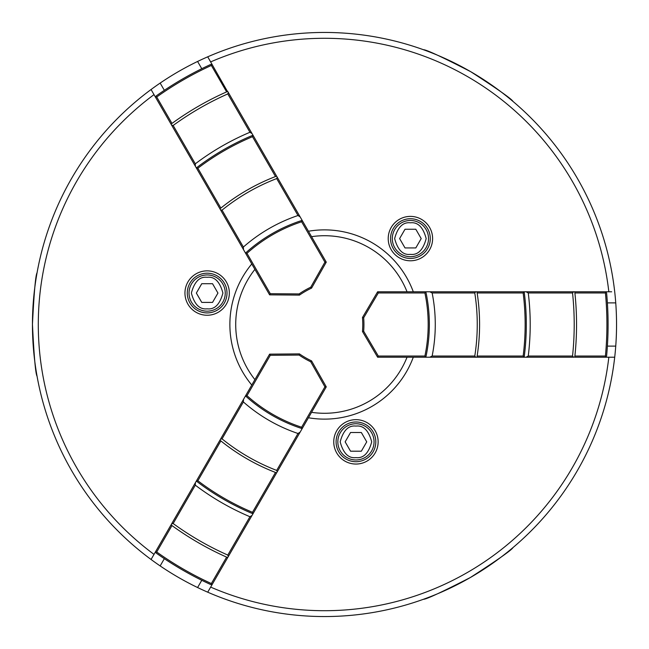 <?xml version="1.0" encoding="UTF-8"?>
<svg xmlns="http://www.w3.org/2000/svg" width="649" height="649" viewBox="0 0 649 649"><rect width="100%" height="100%" fill="white"/><g stroke="black" fill="none" stroke-linecap="round" stroke-linejoin="round"><path stroke-width="0.97" d="M207.145 273.197A19.859 19.859 0 0 0 187.285 293.056A19.859 19.859 0 0 0 207.145 312.915A19.859 19.859 0 0 0 227.004 293.056A19.859 19.859 0 0 0 207.145 273.197M207.145 270.86A22.196 22.196 0 0 0 184.949 293.056A22.196 22.196 0 0 0 207.145 315.252A22.196 22.196 0 0 0 229.34 293.056A22.196 22.196 0 0 0 207.145 270.86M254.903 379.624A88.783 88.783 0 0 1 254.903 269.376M308.429 231.247A94.624 94.624 0 0 1 413.291 291.79L407.037 291.79A88.783 88.783 0 0 0 311.561 236.666M311.561 412.334A88.783 88.783 0 0 0 407.037 357.21M155.768 551.334L171.036 524.879A301.396 301.396 0 0 0 171.985 525.576L156.725 552.007L155.955 552.177L155.768 551.334L151.063 559.479A292.05 292.05 0 0 0 614.708 291.79A292.05 292.05 0 0 0 207.721 56.812L227.483 91.501M308.429 417.753A94.624 94.624 0 0 0 413.291 357.21M611.65 291.79L608.835 291.79A286.209 286.209 0 0 0 210.657 61.906L207.721 56.812A292.05 292.05 0 0 0 151.063 89.521L171.036 124.121L155.768 97.666L156.133 95.979A332.937 332.937 0 0 1 210.779 64.429L212.426 64.957M355.944 419.66A22.196 22.196 0 0 0 333.748 441.855A22.196 22.196 0 0 0 355.944 464.051A22.196 22.196 0 0 0 378.14 441.855A22.196 22.196 0 0 0 355.944 419.66M355.944 461.715A19.859 19.859 0 0 1 336.085 441.855A19.859 19.859 0 0 1 355.944 421.996A19.859 19.859 0 0 1 375.803 441.855A19.859 19.859 0 0 1 355.944 461.715M410.411 216.393A22.196 22.196 0 0 0 388.216 238.589A22.196 22.196 0 0 0 410.411 260.784A22.196 22.196 0 0 0 432.607 238.589A22.196 22.196 0 0 0 410.411 216.393M410.411 258.448A19.859 19.859 0 0 1 390.552 238.589A19.859 19.859 0 0 1 410.411 218.729A19.859 19.859 0 0 1 430.271 238.589A19.859 19.859 0 0 1 410.411 258.448M513.018 101.447C511.81 99.054 497.702 89.132 470.695 71.674C441.92 56.901 426.158 49.575 423.416 49.713M423.416 599.287C426.085 599.433 441.734 592.18 470.355 577.521C497.54 559.99 511.761 549.995 513.018 547.553M207.145 311.163A18.107 18.107 0 0 0 225.252 293.056A18.107 18.107 0 0 0 207.145 274.949A18.107 18.107 0 0 0 189.037 293.056A18.107 18.107 0 0 0 207.145 311.163A18.107 18.107 0 0 0 225.252 293.056A18.107 18.107 0 0 0 207.145 274.949A18.107 18.107 0 0 0 189.037 293.056A18.107 18.107 0 0 0 207.145 311.163M201.75 283.71L212.539 283.71L217.942 293.056L212.539 302.402L201.75 302.402L196.355 293.056L201.75 283.71M207.145 277.285C199.665 276.409 194.408 281.666 191.374 293.056C194.408 304.446 199.665 309.703 207.145 308.827C214.6 309.719 219.857 304.462 222.915 293.056C219.857 281.642 214.6 276.385 207.145 277.285M154.008 554.384A286.209 286.209 0 0 1 154.008 94.616M251.78 263.956A94.624 94.624 0 0 0 251.78 385.044M151.063 559.479A292.05 292.05 0 0 1 151.063 89.521M160.157 83.08L164.343 90.316M164.343 558.684L160.157 565.92M254.286 511.534L207.721 592.188M197.588 587.532L201.774 580.295M197.588 61.468L201.774 68.705M210.657 587.094A286.209 286.209 0 0 0 608.835 357.21L614.708 357.21M605.314 357.21L574.763 357.21A301.396 301.396 0 0 0 574.892 356.041L605.42 356.041L605.947 356.626L605.314 357.21L608.835 357.21M608.835 291.79L605.314 291.79L606.588 292.95A332.937 332.937 0 0 1 606.588 356.05L605.947 356.626M615.747 302.888L607.383 302.888M615.747 346.112L607.383 346.112M37.066 272.767C35.606 275.014 34.064 292.188 32.45 324.297C34.04 356.609 35.581 373.921 37.066 376.233M355.944 459.963A18.107 18.107 0 0 0 374.051 441.855A18.107 18.107 0 0 0 355.944 423.748A18.107 18.107 0 0 0 337.837 441.855A18.107 18.107 0 0 0 355.944 459.963A18.107 18.107 0 0 0 374.051 441.855A18.107 18.107 0 0 0 355.944 423.748A18.107 18.107 0 0 0 337.837 441.855A18.107 18.107 0 0 0 355.944 459.963M410.411 256.696A18.107 18.107 0 0 0 428.518 238.589A18.107 18.107 0 0 0 410.411 220.482A18.107 18.107 0 0 0 392.304 238.589A18.107 18.107 0 0 0 410.411 256.696A18.107 18.107 0 0 0 428.518 238.589A18.107 18.107 0 0 0 410.411 220.482A18.107 18.107 0 0 0 392.304 238.589A18.107 18.107 0 0 0 410.411 256.696M350.549 451.201L345.154 441.855L350.549 432.51L361.339 432.51L366.734 441.855L361.339 451.201L350.549 451.201M421.201 238.589L415.806 247.934L405.017 247.934L399.614 238.589L405.017 229.243L415.806 229.243L421.201 238.589M252.039 515.42L249.938 516.726A255.065 255.065 0 0 1 195.308 485.184L195.39 482.71L197.629 478.824M301.615 427.22L302.158 428.624L300.163 432.08L297.996 433.491L276.677 470.411A202.099 202.099 0 0 1 222.047 438.87L220.538 439.146L245.5 395.914L246.985 395.679A153.034 153.034 0 0 0 301.615 427.22L324.922 386.853L326.269 386.861L302.158 428.624A154.202 154.202 0 0 1 245.5 395.914L269.611 354.151L299.44 353.892L299.084 355.06L270.292 355.311L269.611 354.151M297.996 433.491A160.125 160.125 0 0 1 243.367 401.95L243.505 399.37M300.163 432.08L252.988 513.781A251.163 251.163 0 0 1 196.339 481.071L219.946 440.176A204.435 204.435 0 0 0 220.863 440.914L197.864 480.763L196.339 481.071M212.426 584.043L210.779 584.571A332.937 332.937 0 0 1 156.133 553.021L155.955 552.177M326.269 386.861L311.577 360.901A87.615 87.615 0 0 1 299.44 353.892M311.577 360.901L310.741 361.793A88.783 88.783 0 0 1 299.084 355.06M249.938 516.726L227.791 555.082A299.059 299.059 0 0 1 173.161 523.54L171.628 523.865L195.39 482.71M220.538 439.146L219.946 440.176M171.628 523.865L171.231 525.017M173.161 523.54L195.308 485.184M246.985 395.679L270.292 355.311M222.047 438.87L243.367 401.95M156.725 552.007A331.769 331.769 0 0 0 211.355 583.548L226.623 557.118A301.396 301.396 0 0 1 171.985 525.576M324.922 386.853L310.741 361.793M197.864 480.763A249.995 249.995 0 0 0 252.493 512.304L275.501 472.456A204.435 204.435 0 0 1 220.863 440.914M252.988 513.781L252.493 512.304M228.286 556.574L227.791 555.082M226.623 557.118A301.396 301.396 0 0 0 227.694 557.588M276.604 472.886A204.435 204.435 0 0 1 275.501 472.456M276.677 470.411L277.196 471.855M211.355 583.548L211.598 584.311M197.629 170.176L195.39 166.29L195.308 163.816A255.065 255.065 0 0 1 249.938 132.274L252.039 133.58L254.286 137.466M246.985 253.321L245.5 253.086L243.505 249.63L243.367 247.05L222.047 210.13A202.099 202.099 0 0 1 276.677 178.589L277.196 177.145L302.158 220.376L301.615 221.78A153.034 153.034 0 0 0 246.985 253.321L270.292 293.689L269.611 294.849L245.5 253.086A154.202 154.202 0 0 1 302.158 220.376L326.269 262.139L311.577 288.099L310.741 287.207L324.922 262.147L326.269 262.139M243.367 247.05A160.125 160.125 0 0 1 297.996 215.509L300.163 216.92M243.505 249.63L196.339 167.929A251.163 251.163 0 0 1 252.988 135.219L276.604 176.114A204.435 204.435 0 0 0 275.501 176.544L252.493 136.696L252.988 135.219M269.611 294.849L299.44 295.108A87.615 87.615 0 0 1 311.577 288.099M299.44 295.108L299.084 293.94A88.783 88.783 0 0 1 310.741 287.207M195.308 163.816L173.161 125.46A299.059 299.059 0 0 1 227.791 93.918L228.286 92.426L252.039 133.58M277.196 177.145L276.604 176.114M228.286 92.426L227.694 91.412A301.396 301.396 0 0 0 226.623 91.882L211.355 65.452L211.598 64.689M227.791 93.918L249.938 132.274M301.615 221.78L324.922 262.147M276.677 178.589L297.996 215.509M195.39 166.29L171.036 124.121A301.396 301.396 0 0 1 171.985 123.424A301.396 301.396 0 0 1 226.623 91.882M211.355 65.452A331.769 331.769 0 0 0 156.725 96.993L171.985 123.424M270.292 293.689L299.084 293.94M252.493 136.696A249.995 249.995 0 0 0 197.864 168.237L220.863 208.086A204.435 204.435 0 0 1 275.501 176.544M196.339 167.929L197.864 168.237M171.628 125.135L173.161 125.46M219.946 208.824A204.435 204.435 0 0 1 220.863 208.086M222.047 210.13L220.538 209.854M156.725 96.993L155.955 96.823M424.9 292.959L425.841 291.79A154.202 154.202 0 0 1 425.841 357.21L424.9 356.041A153.034 153.034 0 0 0 424.9 292.959L378.294 292.959L377.621 291.79L526.071 291.79L528.254 292.959A255.065 255.065 0 0 1 528.254 356.041L526.071 357.21L476.95 357.21A204.435 204.435 0 0 0 477.137 356.041L523.151 356.041L524.173 357.21A251.163 251.163 0 0 0 524.173 291.79L523.151 292.959L477.137 292.959A204.435 204.435 0 0 1 477.137 356.041M429.833 291.79L432.137 292.959A160.125 160.125 0 0 1 432.137 356.041L429.833 357.21L377.621 357.21L362.483 331.509L363.675 331.233L378.294 356.041L377.621 357.21M377.621 291.79L362.483 317.491A87.615 87.615 0 0 1 362.483 331.509M362.483 317.491L363.675 317.767A88.783 88.783 0 0 1 363.675 331.233M528.254 292.959L572.54 292.959A299.059 299.059 0 0 1 572.54 356.041L573.594 357.21L526.071 357.21M432.137 292.959L474.776 292.959A202.099 202.099 0 0 1 474.776 356.041L475.766 357.21L476.95 357.21M475.766 357.21L429.833 357.21M573.594 357.21L574.795 356.974M572.54 356.041L528.254 356.041M424.9 356.041L378.294 356.041M474.776 356.041L432.137 356.041M526.071 291.79L605.314 291.79M605.42 356.041A331.769 331.769 0 0 0 605.42 292.959L574.892 292.959A301.396 301.396 0 0 1 574.892 356.041M378.294 292.959L363.675 317.767M523.151 356.041A249.995 249.995 0 0 0 523.151 292.959M573.594 291.79L572.54 292.959M574.892 292.959A301.396 301.396 0 0 0 574.763 291.79M476.95 291.79A204.435 204.435 0 0 1 477.137 292.959M474.776 292.959L475.766 291.79M605.42 292.959L605.947 292.375M355.944 426.085C363.399 425.184 368.656 430.441 371.715 441.855C368.656 453.262 363.399 458.519 355.944 457.626C348.489 458.519 343.232 453.262 340.173 441.855C343.232 430.441 348.489 425.184 355.944 426.085M410.411 222.818C417.867 221.926 423.124 227.182 426.182 238.589C423.124 250.003 417.867 255.26 410.411 254.359C402.956 255.26 397.699 250.003 394.641 238.589C397.699 227.182 402.956 221.926 410.411 222.818"/></g></svg>
